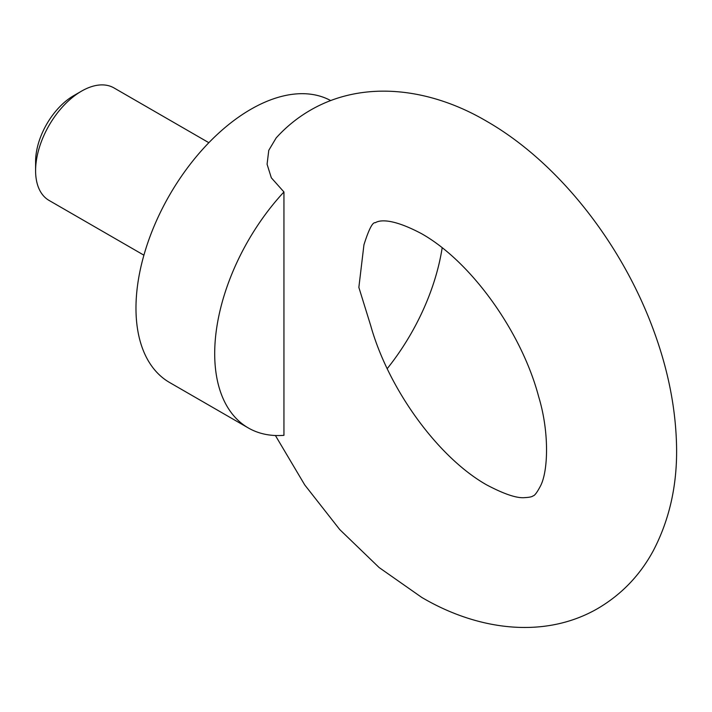 <?xml version="1.0" encoding="UTF-8"?>
<svg xmlns="http://www.w3.org/2000/svg" width="712" height="712" viewBox="0 0 712 712"><rect width="100%" height="100%" fill="white"/><g stroke="black" fill="none" stroke-linecap="round" stroke-linejoin="round"><path stroke-width="1.07" d="M330.706 100.579A162.363 93.744 -60 0 0 250.784 109.328A162.363 93.744 -60 0 0 144.714 252.404A162.363 93.744 -60 0 0 169.598 382.504L248.328 427.957A162.363 93.744 -60 0 0 283.946 435.335L283.946 191.964L271.325 177.804L267.08 164.241L268.771 150.321L276.158 137.932C286.126 126.905 297.518 117.667 310.352 110.227C363.44 79.415 430.244 87.985 486.634 121.254C558.279 162.283 621.87 243.557 653.661 330.502C667.464 367.971 675.047 404.79 676.4 440.959C678.038 481.632 670.286 518.309 653.153 550.981C639.946 575.323 621.549 594.458 597.964 608.395C544.876 639.207 478.072 630.636 421.682 597.368L379.096 567.517L339.722 529.541L304.745 484.934L275.411 435.513M442.179 247.749A162.363 93.744 -60 0 1 387.239 368.611M143.904 255.181L49.048 200.419A64.943 37.496 -60 0 1 35.6 170.684L35.6 161.597A53.809 31.07 -60 0 1 73.648 95.693L81.524 91.145A64.943 37.496 -60 0 1 113.991 87.932L208.847 142.694M73.648 95.693L81.524 91.145A64.943 37.496 -60 0 0 35.6 170.684M370.658 325.428C388.262 388.61 437.702 457.202 486.634 484.881C504.158 494.128 516.832 498.382 524.637 497.635C529.274 497.394 532.069 496.816 533.021 495.908C534.605 495.766 537.142 492.384 540.604 485.753C548.178 471.006 549.495 432.237 538.664 396.709C521.807 332.629 471.584 261.927 421.682 233.75C385.762 214.668 376.301 222.295 375.295 222.722C372.616 221.993 368.834 229.344 363.948 244.786L358.857 287.39L370.792 325.882M248.328 427.957A162.363 93.744 -60 0 1 283.946 191.964"/></g></svg>

